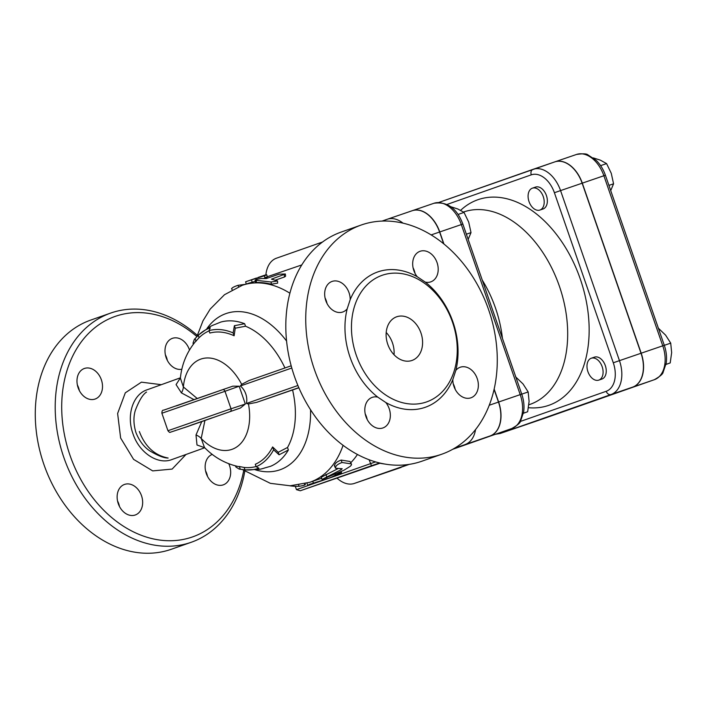 <?xml version="1.0" encoding="UTF-8"?>
<svg xmlns="http://www.w3.org/2000/svg" width="707" height="707" viewBox="0 0 707 707"><rect width="100%" height="100%" fill="white"/><g stroke="black" fill="none" stroke-linecap="round" stroke-linejoin="round"><path stroke-width="1.06" d="M532.362 188.177A11.568 7.547 71.1 0 1 532.398 188.168A11.568 7.547 71.1 0 1 543.285 196.67A11.568 7.547 71.1 0 1 539.892 210.059A11.568 7.547 71.1 0 1 529.022 201.583A11.568 7.547 71.1 0 1 532.362 188.177M535.517 187.099A11.568 7.547 71.1 0 1 535.553 187.09A11.568 7.547 71.1 0 1 546.431 195.592A11.568 7.547 71.1 0 1 543.047 208.98L539.892 210.059M610.724 190.59L613.57 183.793L611.255 173.286L606.579 163.591L600.323 160.144L593.288 157.891M600.605 165.641L606.579 163.591M608.921 185.384L613.57 183.793M602.152 366.668A11.568 7.547 71.1 0 1 598.785 380.119A11.568 7.547 71.1 0 1 587.897 371.617A11.568 7.547 71.1 0 1 591.282 358.228A11.568 7.547 71.1 0 1 602.152 366.668M591.282 358.228L594.437 357.15A11.568 7.547 71.1 0 1 605.307 365.59A11.568 7.547 71.1 0 1 601.931 379.04L598.785 380.119M665.994 364.423L670.209 362.938L671.65 352.625L670.722 343.134L665.596 335.136L658.093 327.951M666.003 364.379L670.209 362.938M664.306 345.334L670.722 343.134M468.167 239.408L471.012 232.612L468.706 222.104L464.022 212.409L457.765 208.963L450.739 206.709M458.056 214.46L464.022 212.409M466.364 234.203L471.012 232.612M337.071 478.162A29.173 19.027 -108.9 0 0 354.366 483.429A29.173 19.027 -108.9 0 0 354.463 483.394L408.098 464.543M494.069 389.371L498.479 402.08A29.173 19.027 71.1 0 1 490.075 435.954L454.601 448.203M465.179 444.482A29.173 19.027 -108.9 0 0 475.564 429.529M402.981 223.129A29.173 19.027 -108.9 0 0 387.295 219.25A29.173 19.027 -108.9 0 0 387.197 219.285L382.116 221.07M265.867 274.873A29.173 19.027 -108.9 0 1 276.481 258.196L322.542 242.006M523.436 413.25L527.652 411.757L529.092 401.443L528.173 391.952L523.039 383.954L515.536 376.769M523.445 413.197L527.652 411.757M521.748 394.153L528.173 391.952M495.36 434.292L500.238 433.471A29.173 19.027 -108.9 0 0 500.335 433.435L521.907 426.047A29.173 19.027 -108.9 0 0 521.978 426.029A29.173 19.027 -108.9 0 0 522.075 425.994L632.792 387.083A29.173 19.027 -108.9 0 0 641.196 353.2L582.303 183.14A29.173 19.027 -108.9 0 0 554.907 161.85A29.173 19.027 -108.9 0 0 554.818 161.876M460.619 210.288L461.936 209.139A108.745 70.912 71.1 0 1 580.288 279.009A108.745 70.912 71.1 0 1 529.976 407.833L528.465 407.745M498.17 433.303A4.631 3.508 -109.4 0 0 500.335 433.435L611.051 394.524A29.173 19.027 -108.9 0 0 619.456 360.65L641.028 353.261A29.173 19.027 71.1 0 1 632.624 387.136L521.907 426.047A29.173 19.027 71.1 0 1 521.81 426.082A29.173 19.027 71.1 0 1 521.713 426.118M533.264 169.265L554.642 161.938A29.173 19.027 71.1 0 1 554.739 161.903A29.173 19.027 71.1 0 1 582.144 183.201L641.028 353.261M387.383 219.223L412.093 210.757A29.173 19.027 71.1 0 1 412.19 210.73A29.173 19.027 71.1 0 1 439.586 232.02L443.643 243.729M490.075 435.954L453.655 448.759M354.463 483.394L379.35 474.865A29.173 19.027 -108.9 0 0 379.42 474.848A29.173 19.027 -108.9 0 0 379.518 474.812L409.194 464.384L379.35 474.865A29.173 19.027 71.1 0 1 379.261 474.901A29.173 19.027 71.1 0 1 379.164 474.936M453.647 448.759L490.243 435.901A29.173 19.027 -108.9 0 0 498.638 402.018L494.149 389.044M443.899 243.942L439.754 231.958A29.173 19.027 -108.9 0 0 412.349 210.668A29.173 19.027 -108.9 0 0 412.269 210.695M482.262 280.113A94.508 61.633 71.1 0 1 495.519 308.111A94.508 61.633 71.1 0 1 502.43 338.344M463.5 212.038A101.764 66.361 71.1 0 1 559.387 286.202A101.764 66.361 71.1 0 1 528.871 404.766M350.928 462.572A104.123 67.899 -108.9 0 0 357.433 454.486M322.038 479.426L343.938 470.252L350.31 466.258C351.75 464.826 351.909 464.004 350.778 463.801L342.02 462.502C337.442 464.19 335.286 466.107 335.542 468.246L342.188 468.714L341.119 469.722L322.038 479.426L321.278 477.216L338.22 468.502M334.729 465.904C334.455 463.712 336.603 461.768 341.181 460.08L349.974 461.468L351.503 464.216L349.974 461.468M277.533 280.953L277.63 283.136L271.276 284.223A104.123 67.899 -108.9 0 0 256.553 282.544L255.589 282.402L255.094 280.158L256.102 280.299C254.626 279.875 256.394 279.265 261.413 278.487L266.274 278.558L279.053 274.183L285.354 273.98L271.461 279.15L277.533 280.953L271.143 282.013L256.102 280.299L256.553 282.544M285.354 273.98L285.61 276.198L284.479 277.003L275.703 280.007M255.351 281.324L247.512 283.542M265.602 277.347C268.121 276.693 267.918 276.914 264.992 278.019L263.702 278.461M369.142 459.78L371.467 465.745L300.298 490.755L380.233 463.138L300.281 490.764L296.454 489.642L295.296 486.301M340.783 473.31C341.737 472.294 339.97 472.903 335.472 475.131A106.43 69.401 71.1 0 1 327.809 478.568L333.121 476.757A106.43 69.401 -108.9 0 0 333.465 476.633A106.43 69.401 -108.9 0 0 340.783 473.31L341.516 472.718L341.119 471.56M288.368 450.005A76.356 49.79 71.1 0 1 270.666 466.267L264.745 467.946A75.949 49.525 71.1 0 1 258.824 469.421L245.152 469.881A74.279 48.438 -108.9 0 0 258.886 468.184L256.137 466.717A72.079 47.007 -108.9 0 0 273.609 449.802L279.071 454.778L288.368 450.005L287.528 447.478A74.041 48.279 -108.9 0 0 292.574 389.964L256.623 402.371L248.457 403.962L246.407 403.485A15.474 12.753 -108.8 0 0 240.345 385.995L241.67 384.343L249.058 380.507L291.178 365.802L249.058 380.507M235.519 465.904L235.908 467.035L239.231 469.094L244.984 469.863A74.279 48.438 -108.9 0 0 245.152 469.881M239.231 469.094L244.984 469.863L244.154 467.46A71.84 46.848 -108.9 0 0 256.067 466.523M279.071 454.778L278.213 452.294L287.528 447.478M273.609 449.802L272.619 446.939L278.213 452.294M256.137 466.717L255.289 464.278A69.498 45.319 -108.9 0 0 272.619 446.939M240.247 469.059L239.364 466.505L244.154 467.46M204.57 447.575L204.429 447.434C213.912 457.226 225.197 463.598 238.268 466.549L239.364 466.505M204.473 447.478L201.195 438.455L204.924 420.471L188.707 426.135M327.809 478.568A106.43 69.401 71.1 0 1 327.014 478.833L308.809 484.595M304.39 484.481C305.839 484.896 304.072 485.506 299.079 486.301A106.43 69.401 71.1 0 1 289.773 485.789M334.296 465.613L335.542 468.246M244.64 323.718A76.356 49.79 -108.9 0 0 220.734 322.083L215.043 324.407A75.949 49.525 -108.9 0 0 209.944 326.714L198.87 334.729A74.279 48.438 71.1 0 1 210.279 327.809L209.007 330.62A72.079 47.007 71.1 0 1 233.133 332.917L234.379 325.706L244.64 323.718L245.541 326.227L235.237 328.189L234.123 335.772A69.498 45.319 -108.9 0 0 209.855 333.059L209.007 330.62M193.373 344.185L193.011 343.151L194.381 339.307L198.358 335.206A74.279 48.438 71.1 0 1 198.87 334.729M194.381 339.307L198.358 335.206L199.029 337.76L199.401 337.398A71.84 46.848 -108.9 0 0 199.188 337.61L195.194 341.914C186.701 352.378 181.761 364.441 180.382 378.104L183.36 386.95L197.359 398.607M233.133 332.917L234.123 335.772M234.379 325.706L235.237 328.189M209.095 330.885A71.84 46.848 -108.9 0 0 199.401 337.398M195.123 338.741L196.007 341.295M231.869 288.606C232.029 287.731 234.061 286.644 237.994 285.328L244.931 284.4M256.473 278.028L245.612 281.793L246.31 283.993M246.796 281.342L264.383 275.792C267.308 274.687 267.476 274.475 264.886 275.147L258.02 277.471M264.992 278.019L264.383 275.792C267.308 274.687 267.476 274.475 264.886 275.147M201.76 421.584L196.007 434.991L197.006 445.012L204.694 447.699M180.409 377.874L176.07 384.599L181.425 392.898L194.186 399.72M243.703 470.517A116.849 88.587 -109.4 0 1 163.344 540.466A116.849 88.587 -109.4 0 1 70.02 455.37A116.849 88.587 -109.4 0 1 90.629 331.389A116.849 88.587 -109.4 0 1 196.9 336.567M84.442 368.453A16.199 12.275 -109.4 0 1 99.917 376.531A16.199 12.275 -109.4 0 1 99.501 395.902A16.199 12.275 -109.4 0 1 95.118 399.04A16.199 12.275 -109.4 0 1 78.159 387.834A16.199 12.275 -109.4 0 1 84.372 368.48A16.199 12.275 -109.4 0 1 84.442 368.453M181.849 369.248A16.199 12.275 -109.4 0 1 169.512 363.76A16.199 12.275 -109.4 0 1 172.384 338.344A16.199 12.275 -109.4 0 1 189.37 349.647A16.199 12.275 -109.4 0 1 189.485 349.974M228.785 463.748A16.199 12.275 -109.4 0 1 223.279 484.852A16.199 12.275 -109.4 0 1 223.209 484.878A16.199 12.275 -109.4 0 1 207.734 476.801A16.199 12.275 -109.4 0 1 208.15 457.429A16.199 12.275 -109.4 0 1 212.259 454.389M118.281 503.693A16.199 12.275 -109.4 0 1 124.52 484.428A16.199 12.275 -109.4 0 1 138.13 489.571A16.199 12.275 -109.4 0 1 135.267 514.988A16.199 12.275 -109.4 0 1 118.281 503.693M327.023 303.515A16.199 12.275 70.6 0 0 325.052 297.912M415.036 273.37A16.199 12.275 70.6 0 0 414.275 270.595A16.199 12.275 70.6 0 0 413.065 267.767M455.184 389.327A16.199 12.275 70.6 0 0 453.214 383.724M367.18 419.463A16.199 12.275 70.6 0 0 365.21 413.86M298.867 387.798L292.574 389.964M441.787 454.212L421.858 461.22A121.471 92.096 -109.4 0 1 294.457 376.46A121.471 92.096 -109.4 0 1 341.304 232.02L361.233 225.012A121.471 92.096 70.6 0 0 314.385 369.452A121.471 92.096 70.6 0 0 441.787 454.212A121.471 92.096 70.6 0 0 488.387 309.083A121.471 92.096 70.6 0 0 361.233 225.012M420.948 332.935A23.137 17.542 -109.4 0 1 412.031 360.446A23.137 17.542 -109.4 0 1 387.807 344.433A23.137 17.542 -109.4 0 1 396.68 316.789A23.137 17.542 -109.4 0 1 420.948 332.935M386.208 332.484A23.137 17.542 -109.4 0 1 392.482 342.939A23.137 17.542 -109.4 0 1 394.038 354.755M425.269 282.111L417.201 276.702A16.199 12.275 -109.4 0 1 420.064 251.294A16.199 12.275 -109.4 0 1 437.023 262.5A16.199 12.275 -109.4 0 1 430.81 281.854A16.199 12.275 -109.4 0 1 425.269 282.111A71.725 54.377 70.6 0 1 455.838 370.38A16.199 12.275 -109.4 0 1 460.222 367.242A16.199 12.275 -109.4 0 1 477.172 378.448A16.199 12.275 -109.4 0 1 470.959 397.802A16.199 12.275 -109.4 0 1 452.825 379.579L455.838 370.38M377.75 397.122L385.819 402.522A16.199 12.275 -109.4 0 1 382.947 427.938A16.199 12.275 -109.4 0 1 365.996 416.732A16.199 12.275 -109.4 0 1 372.209 397.378A16.199 12.275 -109.4 0 1 377.75 397.122A71.725 54.377 70.6 0 1 350.062 357.229A71.725 54.377 70.6 0 1 347.181 308.844A16.199 12.275 -109.4 0 1 342.798 311.99A16.199 12.275 -109.4 0 1 325.847 300.784A16.199 12.275 -109.4 0 1 332.06 281.43A16.199 12.275 -109.4 0 1 350.195 299.653L347.181 308.844M356.231 355.1A67.103 50.869 70.6 0 0 426.604 401.921A67.103 50.869 70.6 0 0 452.347 321.747A67.103 50.869 70.6 0 0 382.107 275.315A67.103 50.869 70.6 0 0 356.231 355.1M197.271 335.312A121.471 92.096 70.6 0 0 110.699 313.068A121.471 92.096 70.6 0 0 63.851 457.5A121.471 92.096 70.6 0 0 191.252 542.269A121.471 92.096 70.6 0 0 244.781 471.277M110.699 313.068L90.77 320.068A121.471 92.096 70.6 0 0 43.922 464.508A121.471 92.096 70.6 0 0 171.324 549.268L191.252 542.269M79.343 390.564A16.199 12.275 70.6 0 0 77.372 384.962M167.347 360.429A16.199 12.275 70.6 0 0 165.385 354.826M207.505 476.377A16.199 12.275 70.6 0 0 205.534 470.774M119.492 506.512A16.199 12.275 70.6 0 0 117.521 500.909M189.22 425.994L184.014 427.735A2.315 1.387 71.1 0 1 184.006 427.735L240.407 408.027L245.329 404.033L239.16 386.225L232.833 386.163L222.484 389.725A2.315 1.865 -108.8 0 0 222.475 389.734L176.45 405.871M240.407 408.027A129.054 0.513 160.9 0 0 204.924 420.471M230.04 411.589A2.315 1.865 -108.8 0 0 231.048 408.796L167.948 430.731C169.15 432.189 169.892 432.711 170.157 432.295L189.308 425.941M212.224 417.81L190.563 425.349L212.224 417.81M239.16 386.225L224.985 391.298A2.315 1.865 -108.8 0 0 222.484 389.725L163.626 410.175C162.486 409.998 161.903 411.023 161.885 413.242L224.985 391.298L231.048 408.796L245.329 404.033M232.833 386.163L222.475 389.734M284.948 367.976A74.041 48.279 -108.9 0 0 245.541 326.227M181.425 392.898A12.726 10.711 134.9 0 0 183.36 386.95A47.74 31.135 -108.9 0 1 206.736 357.972A47.74 31.135 -108.9 0 1 241.67 384.343M196.007 434.991A12.726 10.658 -173.4 0 1 201.195 438.455A47.74 31.135 -108.9 0 0 237.393 446.497A47.74 31.135 -108.9 0 0 248.457 403.962M379.986 463.226A116.752 76.135 -108.9 0 0 384.449 463.995M554.995 161.815L576.382 154.497A29.173 19.027 71.1 0 1 576.479 154.462A29.173 19.027 71.1 0 1 603.884 175.751L605.404 175.239C603.318 169.3 600.234 164.316 596.134 160.303L587.95 154.904C586.73 153.649 582.913 153.499 576.479 154.462L554.907 161.85M582.303 183.14L603.884 175.751L662.768 345.811L664.297 345.299L605.404 175.239M641.196 353.2L662.768 345.811A29.173 19.027 71.1 0 1 654.364 379.694A4.631 3.508 70.6 0 0 654.39 379.686A4.631 3.508 70.6 0 0 654.417 379.677M522.075 425.994L543.648 418.606A4.631 3.508 70.6 0 0 543.665 418.597A4.631 3.508 70.6 0 0 543.683 418.588L654.39 379.686L543.648 418.606A29.173 19.027 71.1 0 1 543.55 418.641A29.173 19.027 71.1 0 1 543.453 418.668M632.792 387.083L654.364 379.694C660.046 376.442 662.963 373.959 663.131 372.218L666.215 363.106C667.01 357.309 666.365 351.379 664.297 345.299M447.027 204.447L531.266 174.841A24.551 16.005 71.1 0 1 554.403 192.728L613.287 362.788A24.551 16.005 71.1 0 1 606.217 391.289L520.308 421.478M632.624 387.136L611.051 394.524A4.631 3.508 -109.4 0 1 606.217 391.289M554.403 192.728L560.563 190.59L619.456 360.65L613.287 362.788M531.266 174.841A4.631 3.508 -109.4 0 1 533.051 169.335A4.631 3.508 -109.4 0 1 533.069 169.327A29.173 19.027 -108.9 0 1 533.166 169.291A29.173 19.027 -108.9 0 1 560.563 190.59L582.144 183.201M533.034 169.344L438.8 202.458L554.739 161.903M439.754 231.958L462.855 224.057C456.837 208.229 447.195 201.301 433.921 203.28A29.173 19.027 71.1 0 1 461.326 224.57L520.211 394.63L521.739 394.117L462.855 224.057M412.446 210.633L433.833 203.316A29.173 19.027 71.1 0 1 433.921 203.28L412.349 210.668M498.638 402.018L520.211 394.63A29.173 19.027 71.1 0 1 511.815 428.513A4.631 3.508 70.6 0 0 511.833 428.504C517.489 425.26 520.405 422.777 520.582 421.036L523.657 411.925C524.453 406.127 523.816 400.197 521.739 394.117M379.42 474.848L401.116 467.415A4.631 3.508 -109.4 0 1 401.116 467.415A4.631 3.508 -109.4 0 1 401.09 467.424A29.173 19.027 71.1 0 1 401.002 467.46A29.173 19.027 71.1 0 1 400.904 467.486M490.243 435.901L452.745 449.272L511.833 428.504M401.116 467.415L379.518 474.812M289.905 293.211A104.123 67.899 -108.9 0 0 242.289 285.301L224.49 294.713L210.235 309.039L202.98 320.828L196.882 336.629M321.632 478.241L309.754 482.307A104.123 67.899 -108.9 0 0 343.081 445.33M375.514 461.901L296.454 489.642M371.467 465.745L379.553 462.979M335.472 475.131L335.162 474.238M327.014 478.833L326.678 477.879M325.459 479.346L325.167 478.506M313.51 483.438L312.768 481.281M299.079 486.301L298.646 485.037M326.696 476.606L325.918 474.37M341.119 469.722L340.747 468.661M342.02 462.502L341.181 460.08M238.595 286.697L237.994 285.328M271.276 284.223L271.143 282.013M284.479 277.003L284.241 274.776M252.213 282.393L251.604 280.175M161.205 384.67L141.418 382.16L125.307 392.818L117.618 413.48L120.632 438.031L133.588 459.364L152.685 470.897L172.137 469.077L186.038 454.433M171.916 459.55L171.792 459.594C157.732 465.091 139.032 452.56 132.969 433.762C126.164 415.256 132.987 394.214 147.25 389.743L180.409 377.812M171.898 459.55L204.738 447.743M256.623 402.371L298.805 387.639M417.201 276.702A71.725 54.377 70.6 0 0 350.195 299.653M385.819 402.522A71.725 54.377 70.6 0 0 452.825 379.579M297.894 385.501L246.407 403.485M240.345 385.995L291.797 368.02M286.582 341.057A82.631 53.882 -108.9 0 0 207.018 328.455M498.479 402.08L489.235 405.244M439.586 232.02L431.182 234.901M255.439 469.837A82.631 53.882 -108.9 0 0 310.55 409.76M535.553 187.09L532.398 188.168M543.665 418.597L521.978 426.029M521.81 426.082L500.238 433.471M301.809 264.922L267.299 276.737M246.292 283.931L242.289 285.301M307.625 485.117L306.953 483.199M305.38 484.613L305.07 483.721M232.143 289.782L231.543 288.544M267.37 276.985L266.725 274.767M146.543 392.058C142.911 394.294 139.173 400.392 135.337 410.352C133.296 417.015 133.499 424.421 135.947 432.569C139.235 440.806 143.83 446.895 149.734 450.836C157.944 455.741 164.077 458.136 168.142 458.03C154.647 455.405 145.041 446.568 139.341 431.5M161.885 413.242L167.948 430.731M242.421 469.589L270.374 483.341L290.179 485.78L309.754 482.307M354.366 483.429L379.261 474.901M387.295 219.25L412.19 210.73"/></g></svg>
